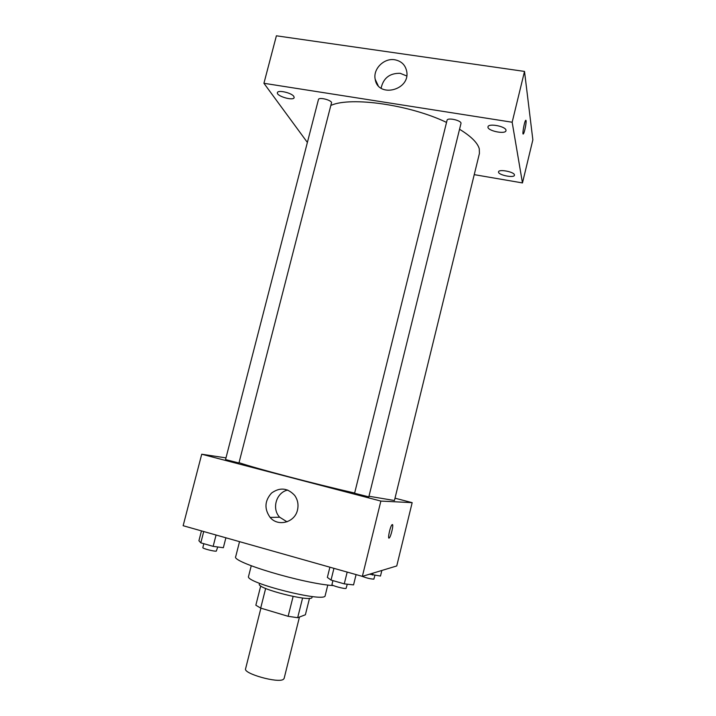 <?xml version="1.0" encoding="UTF-8"?>
<svg xmlns="http://www.w3.org/2000/svg" width="716" height="716" viewBox="0 0 716 716"><rect width="100%" height="100%" fill="white"/><g stroke="black" fill="none" stroke-linecap="round" stroke-linejoin="round"><path stroke-width="1.07" d="M260.901 608.161L245.579 668.807C243.118 673.568 277.987 683.386 283.312 679.403L284.109 678.491L299.458 617.031M293.113 596.473L288.136 616.306L260.687 608.099L255.845 605.217L260.731 585.912M309.491 598.316L305.383 614.775L297.668 617.711L288.136 616.306M302.591 598.012L297.668 617.711M312.212 596.535L312.015 597.323C312.364 602.675 256.498 588.642 259.335 584.095L259.541 583.307M265.645 588.462L260.687 608.099M327.803 585.008L325.18 595.596C325.968 603.185 244.281 582.663 248.559 576.344L251.244 565.783M333.54 585.616C303.253 583.701 230.588 561.863 235.725 556.583L239.538 541.654M395.008 498.202L412.165 502.659L396.754 565.953L362.359 576.371L183.144 525.714L201.724 454.221L225.979 457.882M368.973 496.242L394.435 500.52L479.416 153.484L479.281 148.803C477.599 142.797 471.021 136.273 459.547 129.256M239.395 462.787C256.14 468.515 314.655 483.918 354.644 493.038M412.165 502.659L380.867 501.075L201.724 454.221M238.947 462.992L331.598 102.451C330.174 99.578 318.701 97.036 318.45 99.533L225.54 459.582L238.947 462.992M368.821 496.868L354.59 493.27L447.053 120.297C447.446 117.164 462.071 120.574 460.961 123.537L368.821 496.868M380.867 501.075L362.359 576.371M297.489 510.016C294.831 522.564 277.987 527.048 270.129 517.417C264.159 508.942 264.625 500.824 271.534 493.064C279.911 487.077 287.626 487.865 294.679 495.418C297.767 499.804 298.697 504.673 297.489 510.016M392.332 524.577C393.854 524.139 390.963 536.732 389.262 537.949C387.258 539.989 390.211 526.081 392.073 524.712L392.332 524.577M392.395 524.586C393.764 524.604 390.909 536.776 389.262 537.949L388.94 538.074M287.009 521.812L279.67 517.221C271.445 508.682 276.349 492.295 287.769 490.057M331.257 105.252C351.27 96.49 409.82 104.778 446.533 122.409M474.234 174.641L522.465 182.929L512.164 122.23L263.927 83.289L307.379 142.439M514.464 174.91C514.294 171.858 498.792 168.869 498.551 171.831C497.441 174.82 514.061 178.4 514.455 175.25L514.464 174.91M505.997 130.205C505.729 126.32 488.393 123.045 488.017 126.795C486.638 130.652 505.415 134.733 505.988 130.697L505.997 130.205M293.846 96.445C291.779 92.856 277.71 89.634 277.405 92.677C276.125 96.087 293.623 101.216 294.16 97.591L293.846 96.445M522.465 182.929L532.856 139.835L524.515 71.421L276.394 35.8L263.927 83.289M524.515 71.421L512.164 122.23M525.866 120.243L526.081 120.727C526.475 122.884 524.398 133.015 523.387 133.874C521.91 135.798 524.309 121.595 525.678 120.351L526.081 120.727C526.475 122.884 524.398 133.015 523.378 133.874L523.19 133.981M394.74 59.759C401.416 61.066 405.417 64.968 406.733 71.484C410.313 90.359 377.985 98.271 375.211 79.36C372.803 69.067 383.982 57.817 394.74 59.759M381.1 88.193C383.364 78.026 389.746 73.068 400.244 73.318L406.706 75.977M356.085 574.599L353.552 584.9L344.271 583.862L331.034 580.076L327.355 577.418L329.897 567.188M347.179 572.075L344.271 583.862M333.942 568.334L331.034 580.076M332.931 580.613L331.955 584.56C331.284 585.536 344.548 589.143 346.079 588.4L347.269 584.193M225.898 537.797L223.347 547.722L213.144 546.362L200.811 542.835L198.914 540.741L201.464 530.887M216.071 535.022L213.144 546.362M203.729 531.532L200.811 542.835M203.836 543.695L202.834 547.615C202.207 548.456 213.959 551.544 216.286 551.141L217.762 546.979M381.843 570.473L380.482 576.04L369.528 574.196M373.027 573.14L372.562 575.055M362.036 576.282C366.699 578.081 370.637 579.029 373.877 579.137L374.907 575.342M279.67 517.221L270.129 517.417M378.102 85.499L375.211 79.36"/></g></svg>
